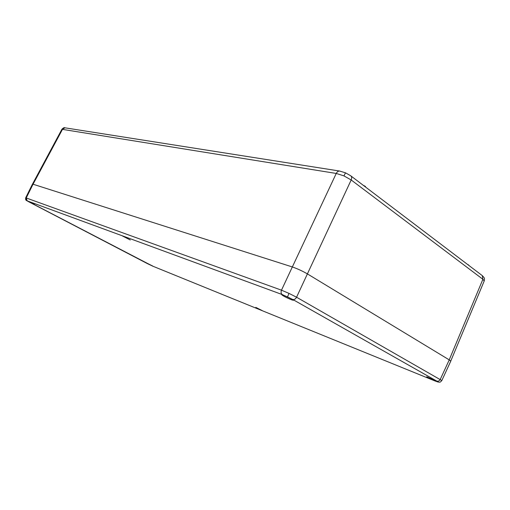 <?xml version="1.0" encoding="UTF-8"?>
<svg xmlns="http://www.w3.org/2000/svg" width="510" height="510" viewBox="0 0 510 510"><rect width="100%" height="100%" fill="white"/><g stroke="black" fill="none" stroke-linecap="round" stroke-linejoin="round"><path stroke-width="0.76" d="M26.118 198.135L26.628 200.57C25.742 200.334 25.436 199.404 25.71 197.778L281.482 290.177L288.991 293.377L296.559 297.222L441.826 380.549L450.77 361.137L449.246 359.881L307.402 273.895L296.559 297.222C295.519 299.064 294.276 299.829 292.829 299.51L282.304 294.589L26.966 200.781L152.892 266.226L435.055 380.976L437.778 381.913L436.777 381.091L292.829 299.51M27.68 200.965L34.349 204.357L27.68 200.965M147.16 263.249L152.777 266.067L147.16 263.249M291.688 299.854C286.448 297.687 283.146 295.998 281.781 294.78L283.433 295.182C288.654 297.33 291.975 299.026 293.397 300.262L291.688 299.854M434.667 380.721L436.898 381.435L426.723 376.762L434.667 380.721M130.292 239.98L122.362 235.926L130.292 239.98M262.312 310.647L255.79 307.371L262.312 310.647M282.304 294.589C281.023 293.632 280.749 292.16 281.482 290.177L292.338 266.953L33.035 184.212L26.271 197.899L27.068 200.634M345.525 172.845L339.571 171.028C338.2 171.022 337.091 171.825 336.249 173.445L292.338 266.953C297.394 268.706 302.417 271.02 307.402 273.895L351.186 179.979L343.938 175.88L336.249 173.445L61.901 129.279C63.265 127.851 64.285 127.366 64.974 127.819L65.312 127.876M25.71 197.778L32.462 184.129L33.035 184.212M468.25 264.786L467.753 264.588M363.477 185.468L365.236 186.297L363.649 185.595M365.587 186.787L365.243 186.399L365.109 186.705M365.249 186.316L365.53 186.666M481.988 275.387L482.301 275.63C484.768 278.339 484.653 277.886 484.213 280.972L482.893 279.289L351.186 179.979C351.913 178.239 351.83 176.893 350.937 175.95L482.301 275.63L482.893 279.289L449.214 359.862M288.991 293.377L287.551 296.826M26.628 200.57L26.966 200.781M441.832 380.543L441.832 380.543C440.672 381.882 439.881 382.423 439.454 382.181L437.778 381.913M152.936 266.245L147.486 263.657M436.777 381.091C438.237 381.499 439.397 380.932 440.257 379.383L449.246 359.881M152.892 266.226L435.1 380.995M365.511 187.011L365.236 186.297L364.204 185.812M33.061 184.218L62.558 129.202L64.974 127.819L340.004 171.099M350.638 175.727L345.506 172.839L343.938 175.88M438.339 382.111L435.266 381.066M29.274 202.062L147.428 263.625M26.864 200.73L29.223 202.036M468.276 264.715L469.257 265.729M484.207 280.984L450.764 361.048M61.901 129.279L32.5 184.104M364.236 185.736L363.464 185.462"/></g></svg>
